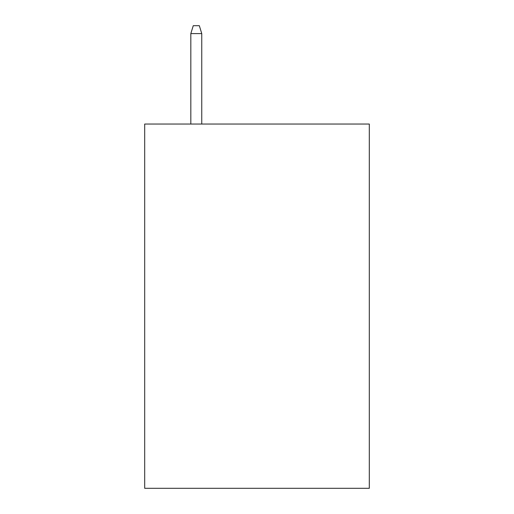 <?xml version="1.0" encoding="UTF-8"?>
<svg xmlns="http://www.w3.org/2000/svg" width="514" height="514" viewBox="0 0 514 514"><rect width="100%" height="100%" fill="white"/><g stroke="black" fill="none" stroke-linecap="round" stroke-linejoin="round"><path stroke-width="0.77" d="M369.309 124.047L369.309 488.3L144.691 488.3L144.691 124.047L369.309 124.047M201.758 124.047L201.758 33.59L190.829 33.59L190.829 124.047M190.829 33.59L193.258 25.7L199.329 25.7L201.758 33.59"/></g></svg>
